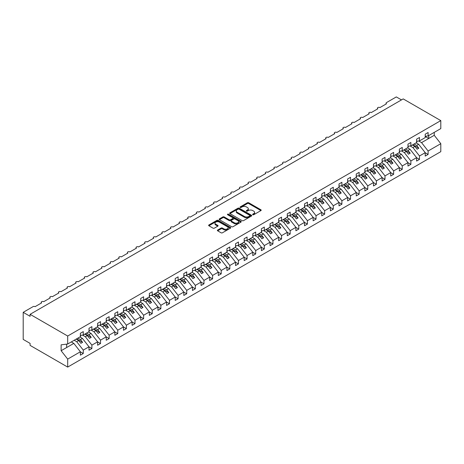 <?xml version="1.0" encoding="UTF-8"?>
<svg xmlns="http://www.w3.org/2000/svg" width="464" height="464" viewBox="0 0 464 464"><rect width="100%" height="100%" fill="white"/><g stroke="black" fill="none" stroke-linecap="round" stroke-linejoin="round"><path stroke-width="0.7" d="M252.781 214.728A0.673 0.389 0 0 0 253.727 214.728L260.919 210.575A0.957 0.551 0 0 0 261.197 210.186A0.957 0.551 0 0 0 260.919 209.798L248.733 202.762A0.957 0.551 0 0 0 247.382 202.762L240.19 206.915A0.673 0.389 0 0 0 241.135 207.46L242.063 206.921A3.062 1.769 0 0 1 246.396 206.921L247.416 207.507A3.062 1.769 0 0 1 248.31 208.759A3.062 1.769 0 0 1 247.416 210.012L246.483 210.546A0.673 0.389 0 0 0 247.428 211.097L248.362 210.557A3.062 1.769 0 0 1 252.694 210.557L253.709 211.143A3.062 1.769 0 0 1 254.608 212.396A3.062 1.769 0 0 1 253.709 213.643L252.781 214.182A0.673 0.389 0 0 0 252.781 214.728L252.781 214.182M217.662 230.04A0.957 0.551 0 0 0 217.378 230.434A0.957 0.551 0 0 0 217.662 230.823L221.079 232.795A0.957 0.551 0 0 0 222.436 232.795L230.422 228.184A0.957 0.551 0 0 0 230.701 227.795A0.957 0.551 0 0 0 230.422 227.401L218.237 220.371A0.957 0.551 0 0 0 216.885 220.371L208.893 224.982A0.957 0.551 0 0 0 208.614 225.371A0.957 0.551 0 0 0 208.893 225.759L213.022 228.143A0.957 0.551 0 0 0 214.38 228.143L217.796 226.171A0.957 0.551 0 0 0 218.074 225.782A0.957 0.551 0 0 0 217.796 225.388L215.748 224.211A2.564 1.479 0 0 1 215 223.161A2.564 1.479 0 0 1 216.578 221.798A2.564 1.479 0 0 1 219.368 222.117L227.395 226.751A2.564 1.479 0 0 1 228.143 227.795A2.564 1.479 0 0 1 226.56 229.158A2.564 1.479 0 0 1 223.77 228.839L222.436 228.068A0.957 0.551 0 0 0 221.079 228.068L217.662 230.04L217.662 230.823M425.215 136.277L428.11 135.917L440.8 128.592L440.8 120.611L403.21 98.907L30.096 314.325L30.096 316.315L23.2 312.336L33.025 306.658A1.462 0.847 0 0 1 35.096 306.658L41.65 302.876A1.462 0.847 0 0 1 41.221 302.279A1.462 0.847 0 0 1 42.125 301.501A1.462 0.847 0 0 1 43.72 301.681L50.269 297.9A1.462 0.847 0 0 1 49.839 297.302A1.462 0.847 0 0 1 50.744 296.519A1.462 0.847 0 0 1 52.339 296.705L58.893 292.923A1.462 0.847 0 0 1 58.464 292.326A1.462 0.847 0 0 1 59.363 291.543A1.462 0.847 0 0 1 60.958 291.728L67.512 287.947A1.462 0.847 0 0 1 67.083 287.349A1.462 0.847 0 0 1 67.988 286.566A1.462 0.847 0 0 1 69.583 286.752L76.131 282.965A1.462 0.847 0 0 1 75.702 282.367A1.462 0.847 0 0 1 76.606 281.59A1.462 0.847 0 0 1 78.201 281.77L84.755 277.988A1.462 0.847 0 0 1 84.326 277.391A1.462 0.847 0 0 1 85.231 276.614A1.462 0.847 0 0 1 86.82 276.793L93.374 273.012A1.462 0.847 0 0 1 92.945 272.414A1.462 0.847 0 0 1 93.85 271.637A1.462 0.847 0 0 1 95.445 271.817L101.993 268.035A1.462 0.847 0 0 1 101.57 267.438A1.462 0.847 0 0 1 102.469 266.655A1.462 0.847 0 0 1 104.064 266.841L110.618 263.059A1.462 0.847 0 0 1 110.188 262.462A1.462 0.847 0 0 1 111.093 261.679A1.462 0.847 0 0 1 112.688 261.864L119.236 258.083A1.462 0.847 0 0 1 118.807 257.485A1.462 0.847 0 0 1 119.712 256.702A1.462 0.847 0 0 1 121.307 256.888L127.861 253.106A1.462 0.847 0 0 1 127.432 252.509A1.462 0.847 0 0 1 128.331 251.726A1.462 0.847 0 0 1 129.926 251.911L136.48 248.124A1.462 0.847 0 0 1 136.051 247.527A1.462 0.847 0 0 1 136.955 246.749A1.462 0.847 0 0 1 138.55 246.929L145.099 243.148A1.462 0.847 0 0 1 144.669 242.55A1.462 0.847 0 0 1 145.574 241.773A1.462 0.847 0 0 1 147.169 241.953L153.723 238.171A1.462 0.847 0 0 1 153.294 237.574A1.462 0.847 0 0 1 154.199 236.797A1.462 0.847 0 0 1 155.788 236.976L162.342 233.195A1.462 0.847 0 0 1 161.913 232.597A1.462 0.847 0 0 1 162.818 231.814A1.462 0.847 0 0 1 164.413 232L170.961 228.218A1.462 0.847 0 0 1 170.537 227.621A1.462 0.847 0 0 1 171.436 226.838A1.462 0.847 0 0 1 173.031 227.024L179.585 223.242A1.462 0.847 0 0 1 179.156 222.645A1.462 0.847 0 0 1 180.061 221.862A1.462 0.847 0 0 1 181.656 222.047L188.204 218.26A1.462 0.847 0 0 1 187.775 217.662A1.462 0.847 0 0 1 188.68 216.885A1.462 0.847 0 0 1 190.275 217.071L196.829 213.283A1.462 0.847 0 0 1 196.4 212.686A1.462 0.847 0 0 1 197.299 211.909A1.462 0.847 0 0 1 198.894 212.089L205.448 208.307A1.462 0.847 0 0 1 205.018 207.71A1.462 0.847 0 0 1 205.923 206.932A1.462 0.847 0 0 1 207.518 207.112L214.066 203.331A1.462 0.847 0 0 1 213.637 202.733A1.462 0.847 0 0 1 214.542 201.95A1.462 0.847 0 0 1 216.137 202.136L222.691 198.354A1.462 0.847 0 0 1 222.262 197.757A1.462 0.847 0 0 1 223.167 196.974A1.462 0.847 0 0 1 224.756 197.159L231.31 193.378A1.462 0.847 0 0 1 230.881 192.78A1.462 0.847 0 0 1 231.785 191.997A1.462 0.847 0 0 1 233.38 192.183L239.929 188.401A1.462 0.847 0 0 1 239.505 187.804A1.462 0.847 0 0 1 240.404 187.021A1.462 0.847 0 0 1 241.999 187.207L248.553 183.419A1.462 0.847 0 0 1 248.124 182.822A1.462 0.847 0 0 1 249.029 182.045A1.462 0.847 0 0 1 250.624 182.224L257.172 178.443A1.462 0.847 0 0 1 256.743 177.845A1.462 0.847 0 0 1 257.648 177.068A1.462 0.847 0 0 1 259.243 177.248L265.797 173.466A1.462 0.847 0 0 1 265.367 172.869A1.462 0.847 0 0 1 266.266 172.092A1.462 0.847 0 0 1 267.861 172.272L274.415 168.49A1.462 0.847 0 0 1 273.986 167.893A1.462 0.847 0 0 1 274.891 167.11A1.462 0.847 0 0 1 276.486 167.295L283.034 163.514A1.462 0.847 0 0 1 282.605 162.916A1.462 0.847 0 0 1 283.51 162.133A1.462 0.847 0 0 1 285.105 162.319L291.659 158.537A1.462 0.847 0 0 1 291.23 157.94A1.462 0.847 0 0 1 292.134 157.157A1.462 0.847 0 0 1 293.724 157.342L300.278 153.561A1.462 0.847 0 0 1 299.848 152.963A1.462 0.847 0 0 1 300.753 152.18A1.462 0.847 0 0 1 302.348 152.366L308.896 148.579A1.462 0.847 0 0 1 308.473 147.981A1.462 0.847 0 0 1 309.372 147.204A1.462 0.847 0 0 1 310.967 147.384L317.521 143.602A1.462 0.847 0 0 1 317.092 143.005A1.462 0.847 0 0 1 317.997 142.228A1.462 0.847 0 0 1 319.592 142.407L326.14 138.626A1.462 0.847 0 0 1 325.711 138.028A1.462 0.847 0 0 1 326.615 137.251A1.462 0.847 0 0 1 328.21 137.431L334.764 133.649A1.462 0.847 0 0 1 334.335 133.052A1.462 0.847 0 0 1 335.234 132.269A1.462 0.847 0 0 1 336.829 132.455L343.383 128.673A1.462 0.847 0 0 1 342.954 128.076A1.462 0.847 0 0 1 343.859 127.293A1.462 0.847 0 0 1 345.454 127.478L352.002 123.697A1.462 0.847 0 0 1 351.573 123.099A1.462 0.847 0 0 1 352.478 122.316A1.462 0.847 0 0 1 354.073 122.502L360.627 118.714A1.462 0.847 0 0 1 360.197 118.117A1.462 0.847 0 0 1 361.102 117.34A1.462 0.847 0 0 1 362.691 117.52L369.245 113.738A1.462 0.847 0 0 1 368.816 113.141A1.462 0.847 0 0 1 369.721 112.363A1.462 0.847 0 0 1 371.316 112.543L377.864 108.762A1.462 0.847 0 0 1 377.441 108.164A1.462 0.847 0 0 1 378.34 107.387A1.462 0.847 0 0 1 379.935 107.567L386.489 103.785A1.462 0.847 180 0 1 386.06 103.188A1.462 0.847 180 0 1 386.489 102.59L396.314 96.918L401.488 99.905M440.8 120.611L67.686 336.023L30.096 314.325M242.133 220.644A0.957 0.551 0 0 0 243.49 220.644L251.476 216.033A0.957 0.551 0 0 0 251.755 215.638A0.957 0.551 0 0 0 251.476 215.25L239.291 208.214A0.957 0.551 0 0 0 237.933 208.214L229.947 212.825A0.957 0.551 0 0 0 229.668 213.214A0.957 0.551 0 0 0 229.947 213.608L242.133 220.644M227.882 214.873A0.673 0.389 0 0 1 228.561 214.971L228.561 214.171L240.949 221.328A0.957 0.551 0 0 1 241.228 221.717A0.957 0.551 0 0 1 240.949 222.105L232.963 226.722A0.957 0.551 0 0 1 231.606 226.722L219.42 219.687L219.42 218.904A0.957 0.551 0 0 0 219.141 219.292A0.957 0.551 0 0 0 219.42 219.687M219.42 218.904L222.842 216.932A0.957 0.551 0 0 1 224.193 216.932L229.135 219.779A0.957 0.551 0 0 0 230.492 219.779L232.76 218.474A0.957 0.551 0 0 0 233.038 218.08A0.957 0.551 0 0 0 232.76 217.691L227.615 214.722A0.673 0.389 0 0 1 228.561 214.171M67.686 336.023L67.686 344.01L80.376 336.684L80.376 333.28L83.271 331.603L83.271 335.008L80.376 335.368M83.271 335.008L88.995 331.702L88.995 328.297L91.889 326.627L91.889 330.032L88.995 330.391M91.889 330.032L97.614 326.726L97.614 323.321L100.514 321.651L100.514 325.055L97.614 325.415M100.514 325.055L106.239 321.749L106.239 318.345L109.133 316.674L109.133 320.079L106.239 320.438M109.133 320.079L114.857 316.773L114.857 313.368L117.757 311.698L117.757 315.102L114.857 315.462M117.757 315.102L123.482 311.796L123.482 308.392L126.376 306.721L126.376 310.126L123.482 310.486M126.376 310.126L132.101 306.82L132.101 303.415L134.995 301.739L134.995 305.144L132.101 305.509M134.995 305.144L140.72 301.844L140.72 298.439L143.62 296.763L143.62 300.167L140.72 300.527M143.62 300.167L149.344 296.861L149.344 293.457L152.238 291.786L152.238 295.191L149.344 295.551M152.238 295.191L157.963 291.885L157.963 288.48L160.857 286.81L160.857 290.215L157.963 290.574M160.857 290.215L166.582 286.909L166.582 283.504L169.482 281.834L169.482 285.238L166.582 285.598M169.482 285.238L175.206 281.932L175.206 278.528L178.101 276.857L178.101 280.262L175.206 280.621M178.101 280.262L183.825 276.956L183.825 273.551L186.725 271.875L186.725 275.28L183.825 275.645M186.725 275.28L192.45 271.979L192.45 268.575L195.344 266.899L195.344 270.303L192.45 270.669M195.344 270.303L201.069 266.997L201.069 263.598L203.963 261.922L203.963 265.327L201.069 265.686M203.963 265.327L209.687 262.021L209.687 258.616L212.587 256.946L212.587 260.35L209.687 260.71M212.587 260.35L218.312 257.044L218.312 253.64L221.206 251.969L221.206 255.374L218.312 255.734M221.206 255.374L226.931 252.068L226.931 248.663L229.825 246.993L229.825 250.398L226.931 250.757M229.825 250.398L235.55 247.092L235.55 243.687L238.45 242.017L238.45 245.421L235.55 245.781M238.45 245.421L244.174 242.115L244.174 238.711L247.068 237.034L247.068 240.439L244.174 240.804M247.068 240.439L252.793 237.139L252.793 233.734L255.693 232.058L255.693 235.463L252.793 235.822M255.693 235.463L261.418 232.157L261.418 228.752L264.312 227.082L264.312 230.486L261.418 230.846M264.312 230.486L270.036 227.18L270.036 223.776L272.931 222.105L272.931 225.51L270.036 225.869M272.931 225.51L278.655 222.204L278.655 218.799L281.555 217.129L281.555 220.533L278.655 220.893M281.555 220.533L287.28 217.227L287.28 213.823L290.174 212.152L290.174 215.557L287.28 215.917M290.174 215.557L295.899 212.251L295.899 208.846L298.793 207.176L298.793 210.575L295.899 210.94M298.793 210.575L304.517 207.275L304.517 203.87L307.417 202.194L307.417 205.598L304.517 205.964M307.417 205.598L313.142 202.298L313.142 198.894L316.036 197.217L316.036 200.622L313.142 200.982M316.036 200.622L321.761 197.316L321.761 193.911L324.661 192.241L324.661 195.646L321.761 196.005M324.661 195.646L330.385 192.34L330.385 188.935L333.28 187.265L333.28 190.669L330.385 191.029M333.28 190.669L339.004 187.363L339.004 183.959L341.898 182.288L341.898 185.693L339.004 186.052M341.898 185.693L347.623 182.387L347.623 178.982L350.523 177.312L350.523 180.716L347.623 181.076M350.523 180.716L356.248 177.41L356.248 174.006L359.142 172.33L359.142 175.734L356.248 176.1M359.142 175.734L364.866 172.434L364.866 169.029L367.761 167.353L367.761 170.758L364.866 171.123M367.761 170.758L373.485 167.452L373.485 164.047L376.385 162.377L376.385 165.781L373.485 166.141M376.385 165.781L382.11 162.475L382.11 159.071L385.004 157.4L385.004 160.805L382.11 161.165M385.004 160.805L390.729 157.499L390.729 154.094L393.629 152.424L393.629 155.829L390.729 156.188M393.629 155.829L399.353 152.523L399.353 149.118L402.247 147.448L402.247 150.852L399.353 151.212M402.247 150.852L407.972 147.546L407.972 144.142L410.866 142.471L410.866 145.876L407.972 146.235M410.866 145.876L416.591 142.57L416.591 139.165L419.491 137.489L419.491 140.894L416.591 141.259M80.376 351.834L83.271 353.504L83.271 350.1L88.995 346.794L82.441 338.413L79.907 336.951M74.182 340.257L76.717 341.719L83.271 350.1M88.995 346.857L91.889 348.528L91.889 345.123L97.614 341.817L91.066 333.436L88.531 331.975M82.505 335.107L85.341 336.742L91.889 345.123M97.614 341.881L100.514 343.551L100.514 340.147L106.239 336.841L99.685 328.46L97.15 326.998M91.124 330.13L93.96 331.766L100.514 340.147M106.239 336.899L109.133 338.575L109.133 335.17L114.857 331.864L108.303 323.483L105.769 322.022M99.748 325.148L102.585 326.789L109.133 335.17M114.857 331.922L117.757 333.599L117.757 330.194L123.482 326.888L116.928 318.507L114.393 317.04M108.367 320.172L111.203 321.807L117.757 330.194M123.482 326.946L126.376 328.616L126.376 325.212L132.101 321.912L125.547 313.531L123.012 312.063M116.986 315.195L119.822 316.831L126.376 325.212M132.101 321.97L134.995 323.64L134.995 320.235L140.72 316.929L134.171 308.548L131.637 307.087M125.611 310.219L128.447 311.854L134.995 320.235M140.72 316.993L143.62 318.664L143.62 315.259L149.344 311.953L142.79 303.572L140.256 302.11M134.229 305.242L137.066 306.878L143.62 315.259M149.344 312.017L152.238 313.687L152.238 310.283L157.963 306.977L151.409 298.596L148.874 297.134M142.854 300.266L145.684 301.902L152.238 310.283M157.963 307.04L160.857 308.711L160.857 305.306L166.582 302L160.034 293.619L157.499 292.158M151.473 295.29L154.309 296.925L160.857 305.306M166.582 302.058L169.482 303.734L169.482 300.33L175.206 297.024L168.652 288.643L166.118 287.175M160.092 290.307L162.928 291.949L169.482 300.33M175.206 297.082L178.101 298.758L178.101 295.353L183.825 292.047L177.271 283.666L174.737 282.199M168.716 285.331L171.552 286.967L178.101 295.353M183.825 292.105L186.725 293.776L186.725 290.371L192.45 287.071L185.896 278.684L183.361 277.223M177.335 280.355L180.171 281.99L186.725 290.371M192.45 287.129L195.344 288.799L195.344 285.395L201.069 282.089L194.515 273.708L191.98 272.246M185.954 275.378L188.79 277.014L195.344 285.395M201.069 282.153L203.963 283.823L203.963 280.418L209.687 277.112L203.139 268.731L200.605 267.27M194.578 270.402L197.415 272.037L203.963 280.418M209.687 277.176L212.587 278.847L212.587 275.442L218.312 272.136L211.758 263.755L209.223 262.293M203.197 265.425L206.033 267.061L212.587 275.442M218.312 272.194L221.206 273.87L221.206 270.466L226.931 267.16L220.377 258.779L217.842 257.317M211.822 260.443L214.652 262.085L221.206 270.466M226.931 267.218L229.825 268.894L229.825 265.489L235.55 262.183L229.001 253.802L226.467 252.335M220.441 255.467L223.277 257.108L229.825 265.489M235.55 262.241L238.45 263.912L238.45 260.513L244.174 257.207L237.62 248.826L235.086 247.358M229.059 250.49L231.896 252.126L238.45 260.513M244.174 257.265L247.068 258.935L247.068 255.531L252.793 252.23L246.239 243.844L243.704 242.382M237.684 245.514L240.52 247.15L247.068 255.531M252.793 252.288L255.693 253.959L255.693 250.554L261.418 247.248L254.864 238.867L252.329 237.406M246.303 240.538L249.139 242.173L255.693 250.554M261.418 247.312L264.312 248.982L264.312 245.578L270.036 242.272L263.482 233.891L260.948 232.429M254.922 235.561L257.758 237.197L264.312 245.578M270.036 242.336L272.931 244.006L272.931 240.601L278.655 237.295L272.107 228.914L269.572 227.453M263.546 230.585L266.382 232.22L272.931 240.601M278.655 237.353L281.555 239.03L281.555 235.625L287.28 232.319L280.726 223.938L278.191 222.471M272.165 225.603L275.001 227.244L281.555 235.625M287.28 232.377L290.174 234.053L290.174 230.649L295.899 227.343L289.345 218.962L286.81 217.494M280.79 220.626L283.62 222.262L290.174 230.649M295.899 227.401L298.793 229.071L298.793 225.666L304.517 222.366L297.969 213.979L295.435 212.518M289.408 215.65L292.245 217.285L298.793 225.666M304.517 222.424L307.417 224.095L307.417 220.69L313.142 217.384L306.588 209.003L304.053 207.541M298.027 210.673L300.863 212.309L307.417 220.69M313.142 217.448L316.036 219.118L316.036 215.714L321.761 212.408L315.207 204.027L312.672 202.565M306.652 205.697L309.488 207.333L316.036 215.714M321.761 212.471L324.661 214.142L324.661 210.737L330.385 207.431L323.831 199.05L321.297 197.589M315.271 200.721L318.107 202.356L324.661 210.737M330.385 207.489L333.28 209.165L333.28 205.761L339.004 202.455L332.45 194.074L329.916 192.612M323.889 195.744L326.726 197.38L333.28 205.761M339.004 202.513L341.898 204.189L341.898 200.784L347.623 197.478L341.075 189.097L338.54 187.63M332.514 190.762L335.35 192.403L341.898 200.784M347.623 197.536L350.523 199.213L350.523 195.808L356.248 192.502L349.694 184.121L347.159 182.654M341.133 185.786L343.969 187.421L350.523 195.808M356.248 192.56L359.142 194.23L359.142 190.826L364.866 187.526L358.312 179.139L355.778 177.677M349.757 180.809L352.588 182.445L359.142 190.826M364.866 187.584L367.761 189.254L367.761 185.849L373.485 182.543L366.937 174.162L364.402 172.701M358.376 175.833L361.212 177.468L367.761 185.849M373.485 182.607L376.385 184.278L376.385 180.873L382.11 177.567L375.556 169.186L373.021 167.724M366.995 170.856L369.831 172.492L376.385 180.873M382.11 177.631L385.004 179.301L385.004 175.897L390.729 172.591L384.175 164.21L381.64 162.748M375.62 165.88L378.456 167.516L385.004 175.897M390.729 172.649L393.629 174.325L393.629 170.92L399.353 167.614L392.799 159.233L390.265 157.772M384.238 160.898L387.075 162.539L393.629 170.92M399.353 167.672L402.247 169.348L402.247 165.944L407.972 162.638L401.418 154.257L398.883 152.789M392.857 155.921L395.693 157.563L402.247 165.944M407.972 162.696L410.866 164.366L410.866 160.962L416.591 157.661L410.043 149.28L407.508 147.813M401.482 150.945L404.318 152.581L410.866 160.962M416.591 157.719L419.491 159.39L419.491 155.985L425.215 152.685L425.215 156.09L428.11 154.413L428.11 151.009L440.8 143.683L440.8 151.664L67.686 367.082L30.096 345.384L30.096 343.389L23.2 339.41L23.2 312.336M410.101 145.969L412.937 147.604L419.491 155.985M428.11 135.917L428.11 132.513L425.215 134.189L425.215 137.593L419.491 140.894M425.215 152.743L428.11 154.413M418.725 140.992L421.556 142.628L428.11 151.009M67.686 344.01L61.132 344.827L61.132 350.72L73.822 343.389L71.288 341.927M73.822 343.389L80.376 351.776L80.376 355.18L83.271 353.504M91.889 348.528L88.995 350.198L88.995 346.794M100.514 343.551L97.614 345.222L97.614 341.817M109.133 338.575L106.239 340.245L106.239 336.841M117.757 333.599L114.857 335.269L114.857 331.864M126.376 328.616L123.482 330.293L123.482 326.888M134.995 323.64L132.101 325.316L132.101 321.912M143.62 318.664L140.72 320.334L140.72 316.929M152.238 313.687L149.344 315.358L149.344 311.953M160.857 308.711L157.963 310.381L157.963 306.977M169.482 303.734L166.582 305.405L166.582 302M178.101 298.758L175.206 300.428L175.206 297.024M186.725 293.776L183.825 295.452L183.825 292.047M195.344 288.799L192.45 290.476L192.45 287.071M203.963 283.823L201.069 285.493L201.069 282.089M212.587 278.847L209.687 280.517L209.687 277.112M221.206 273.87L218.312 275.541L218.312 272.136M229.825 268.894L226.931 270.564L226.931 267.16M238.45 263.912L235.55 265.588L235.55 262.183M247.068 258.935L244.174 260.611L244.174 257.207M255.693 253.959L252.793 255.635L252.793 252.23M264.312 248.982L261.418 250.653L261.418 247.248M272.931 244.006L270.036 245.676L270.036 242.272M281.555 239.03L278.655 240.7L278.655 237.295M290.174 234.053L287.28 235.724L287.28 232.319M298.793 229.071L295.899 230.747L295.899 227.343M307.417 224.095L304.517 225.771L304.517 222.366M316.036 219.118L313.142 220.789L313.142 217.384M324.661 214.142L321.761 215.812L321.761 212.408M333.28 209.165L330.385 210.836L330.385 207.431M341.898 204.189L339.004 205.859L339.004 202.455M350.523 199.213L347.623 200.883L347.623 197.478M359.142 194.23L356.248 195.907L356.248 192.502M367.761 189.254L364.866 190.93L364.866 187.526M376.385 184.278L373.485 185.948L373.485 182.543M385.004 179.301L382.11 180.972L382.11 177.567M393.629 174.325L390.729 175.995L390.729 172.591M402.247 169.348L399.353 171.019L399.353 167.614M410.866 164.366L407.972 166.042L407.972 162.638M419.491 159.39L416.591 161.066L416.591 157.661M61.132 350.72L67.686 359.101L80.376 351.776M67.686 359.101L67.686 367.082M76.717 341.719L78.718 340.564L80.875 343.319L82.598 342.328L80.446 339.567L82.441 338.413M76.183 339.103L78.718 340.564M77.911 338.105L80.446 339.567M85.341 336.742L87.342 335.588L89.494 338.343L91.222 337.351L89.065 334.59L91.066 333.436M84.808 334.126L87.342 335.588M86.53 333.129L89.065 334.59M93.96 331.766L95.961 330.612L98.119 333.367L99.841 332.375L97.684 329.614L99.685 328.46M93.426 329.144L95.961 330.612M95.149 328.152L97.684 329.614M102.585 326.789L104.58 325.635L106.737 328.39L108.46 327.393L106.308 324.638L108.303 323.483M102.045 324.168L104.58 325.635M103.774 323.176L106.308 324.638M111.203 321.807L113.204 320.653L115.356 323.414L117.085 322.416L114.927 319.661L116.928 318.507M110.67 319.191L113.204 320.653M112.392 318.194L114.927 319.661M119.822 316.831L121.823 315.677L123.981 318.437L125.703 317.44L123.546 314.685L125.547 313.531M119.289 314.215L121.823 315.677M121.011 313.217L123.546 314.685M128.447 311.854L130.448 310.7L132.6 313.461L134.322 312.463L132.17 309.703L134.171 308.548M127.907 309.239L130.448 310.7M129.636 308.241L132.17 309.703M137.066 306.878L139.067 305.724L141.224 308.479L142.947 307.487L140.789 304.726L142.79 303.572M136.532 304.262L139.067 305.724M138.255 303.265L140.789 304.726M145.684 301.902L147.685 300.747L149.843 303.502L151.566 302.511L149.414 299.75L151.409 298.596M145.151 299.28L147.685 300.747M146.879 298.288L149.414 299.75M154.309 296.925L156.31 295.771L158.462 298.526L160.19 297.528L158.033 294.773L160.034 293.619M153.775 294.304L156.31 295.771M155.498 293.312L158.033 294.773M162.928 291.949L164.929 290.789L167.086 293.55L168.809 292.552L166.651 289.797L168.652 288.643M162.394 289.327L164.929 290.789M164.117 288.335L166.651 289.797M171.552 286.967L173.548 285.812L175.705 288.573L177.428 287.576L175.276 284.821L177.271 283.666M171.013 284.351L173.548 285.812M172.741 283.353L175.276 284.821M180.171 281.99L182.172 280.836L184.324 283.597L186.052 282.599L183.895 279.844L185.896 278.684M179.638 279.374L182.172 280.836M181.36 278.377L183.895 279.844M188.79 277.014L190.791 275.86L192.949 278.615L194.671 277.623L192.514 274.862L194.515 273.708M188.256 274.398L190.791 275.86M189.979 273.4L192.514 274.862M197.415 272.037L199.416 270.883L201.567 273.638L203.29 272.646L201.138 269.886L203.139 268.731M196.875 269.422L199.416 270.883M198.604 268.424L201.138 269.886M206.033 267.061L208.034 265.907L210.192 268.662L211.915 267.67L209.757 264.909L211.758 263.755M205.5 264.439L208.034 265.907M207.222 263.448L209.757 264.909M214.652 262.085L216.653 260.93L218.811 263.685L220.533 262.688L218.382 259.933L220.377 258.779M214.119 259.463L216.653 260.93M215.847 258.471L218.382 259.933M223.277 257.108L225.278 255.948L227.43 258.709L229.158 257.711L227 254.956L229.001 253.802M222.743 254.487L225.278 255.948M224.466 253.489L227 254.956M231.896 252.126L233.897 250.972L236.054 253.733L237.777 252.735L235.619 249.98L237.62 248.826M231.362 249.51L233.897 250.972M233.085 248.513L235.619 249.98M240.52 247.15L242.515 245.995L244.673 248.756L246.396 247.759L244.244 244.998L246.239 243.844M239.981 244.534L242.515 245.995M241.709 243.536L244.244 244.998M249.139 242.173L251.14 241.019L253.292 243.774L255.02 242.782L252.863 240.021L254.864 238.867M248.605 239.557L251.14 241.019M250.328 238.56L252.863 240.021M257.758 237.197L259.759 236.043L261.916 238.798L263.639 237.806L261.481 235.045L263.482 233.891M257.224 234.581L259.759 236.043M258.947 233.583L261.481 235.045M266.382 232.22L268.383 231.066L270.535 233.821L272.258 232.824L270.106 230.069L272.107 228.914M265.843 229.599L268.383 231.066M267.571 228.607L270.106 230.069M275.001 227.244L277.002 226.09L279.16 228.845L280.882 227.847L278.725 225.092L280.726 223.938M274.468 224.622L277.002 226.09M276.19 223.631L278.725 225.092M283.62 222.262L285.621 221.108L287.779 223.868L289.501 222.871L287.349 220.116L289.345 218.962M283.086 219.646L285.621 221.108M284.815 218.648L287.349 220.116M292.245 217.285L294.246 216.131L296.397 218.892L298.126 217.894L295.968 215.139L297.969 213.979M291.711 214.67L294.246 216.131M293.434 213.672L295.968 215.139M300.863 212.309L302.864 211.155L305.022 213.916L306.745 212.918L304.587 210.157L306.588 209.003M300.33 209.693L302.864 211.155M302.052 208.696L304.587 210.157M309.488 207.333L311.483 206.178L313.641 208.933L315.363 207.942L313.212 205.181L315.207 204.027M308.949 204.717L311.483 206.178M310.677 203.719L313.212 205.181M318.107 202.356L320.108 201.202L322.26 203.957L323.988 202.965L321.83 200.204L323.831 199.05M317.573 199.735L320.108 201.202M319.296 198.743L321.83 200.204M326.726 197.38L328.727 196.226L330.884 198.981L332.607 197.983L330.449 195.228L332.45 194.074M326.192 194.758L328.727 196.226M327.915 193.766L330.449 195.228M335.35 192.403L337.351 191.243L339.503 194.004L341.226 193.007L339.074 190.252L341.075 189.097M334.811 189.782L337.351 191.243M336.539 188.79L339.074 190.252M343.969 187.421L345.97 186.267L348.128 189.028L349.85 188.03L347.693 185.275L349.694 184.121M343.435 184.805L345.97 186.267M345.158 183.808L347.693 185.275M352.588 182.445L354.589 181.291L356.746 184.051L358.469 183.054L356.317 180.299L358.312 179.139M352.054 179.829L354.589 181.291M353.783 178.831L356.317 180.299M361.212 177.468L363.213 176.314L365.365 179.069L367.094 178.077L364.936 175.317L366.937 174.162M360.679 174.853L363.213 176.314M362.401 173.855L364.936 175.317M369.831 172.492L371.832 171.338L373.99 174.093L375.712 173.101L373.555 170.34L375.556 169.186M369.298 169.876L371.832 171.338M371.02 168.879L373.555 170.34M378.456 167.516L380.451 166.361L382.609 169.116L384.331 168.125L382.179 165.364L384.175 164.21M377.916 164.894L380.451 166.361M379.645 163.902L382.179 165.364M387.075 162.539L389.076 161.385L391.227 164.14L392.956 163.142L390.798 160.387L392.799 159.233M386.541 159.918L389.076 161.385M388.264 158.926L390.798 160.387M395.693 157.563L397.694 156.403L399.852 159.164L401.575 158.166L399.417 155.411L401.418 154.257M395.16 154.941L397.694 156.403M396.882 153.944L399.417 155.411M404.318 152.581L406.319 151.426L408.471 154.187L410.193 153.19L408.042 150.435L410.043 149.28M403.779 149.965L406.319 151.426M405.507 148.967L408.042 150.435M412.937 147.604L414.938 146.45L417.095 149.211L418.818 148.213L416.66 145.452L418.661 144.298L425.215 152.685M412.403 144.988L414.938 146.45M414.126 143.991L416.66 145.452M418.661 144.298L416.127 142.837M421.556 142.628L434.246 135.302L440.8 143.683M425.215 136.457L428.73 138.487L428.73 135.558M434.246 132.373L434.246 135.302M66.648 347.53L66.648 344.137M412.815 144.751L418.818 148.213M404.196 149.727L410.193 153.19M395.572 154.703L401.575 158.166M386.953 159.68L392.956 163.142M378.334 164.656L384.331 168.125M369.709 169.633L375.712 173.101M361.091 174.615L367.094 178.077M352.472 179.591L358.469 183.054M343.847 184.568L349.85 188.03M335.228 189.544L341.226 193.007M326.604 194.52L332.607 197.983M317.985 199.497L323.988 202.965M309.366 204.473L315.363 207.942M300.742 209.455L306.745 212.918M292.123 214.432L298.126 217.894M283.504 219.408L289.501 222.871M274.879 224.385L280.882 227.847M266.261 229.361L272.258 232.824M257.636 234.337L263.639 237.806M249.017 239.314L255.02 242.782M240.398 244.296L246.396 247.759M231.774 249.272L237.777 252.735M223.155 254.249L229.158 257.711M214.536 259.225L220.533 262.688M205.912 264.202L211.915 267.67M197.293 269.178L203.29 272.646M188.668 274.16L194.671 277.623M180.049 279.137L186.052 282.599M171.431 284.113L177.428 287.576M162.806 289.089L168.809 292.552M154.187 294.066L160.19 297.528M145.568 299.042L151.566 302.511M136.944 304.019L142.947 307.487M128.325 309.001L134.322 312.463M119.7 313.977L125.703 317.44M111.082 318.954L117.085 322.416M102.463 323.93L108.46 327.393M93.838 328.906L99.841 332.375M85.219 333.883L91.222 337.351M76.601 338.859L82.598 342.328M253.048 214.826L253.709 214.443A3.062 1.769 0 0 0 254.608 213.191L254.608 212.396M248.31 208.759L248.31 209.554A3.062 1.769 0 0 1 247.416 210.807L246.749 211.19M260.907 210.586L248.733 203.557A0.957 0.551 0 0 0 247.382 203.557L240.456 207.553M251.465 216.038L239.291 209.009A0.957 0.551 0 0 0 237.933 209.009L229.958 213.614M249.783 215.911A0.673 0.389 0 0 0 249.783 215.366L239.088 209.189A0.673 0.389 0 0 0 238.142 209.189L237.156 209.757A3.062 1.769 0 0 0 236.263 211.01A3.062 1.769 0 0 0 237.156 212.257L244.47 216.479A3.062 1.769 0 0 0 248.803 216.479L249.783 215.911L249.783 216.711A0.673 0.389 0 0 0 249.98 216.433L249.98 215.638M236.263 211.01L236.263 211.804A3.062 1.769 0 0 0 237.156 213.057L237.156 212.257M249.783 216.711L248.803 217.274A3.062 1.769 0 0 1 244.47 217.274L237.156 213.057M219.431 219.692L222.842 217.726L222.842 216.932M233.038 218.08L233.038 218.88A0.957 0.551 0 0 1 232.76 219.269L230.492 220.58A0.957 0.551 0 0 1 229.135 220.58L224.193 217.726A0.957 0.551 0 0 0 222.842 217.726M228.561 214.971L240.938 222.117M234.262 222.743A2.564 1.479 0 0 0 237.052 223.062A2.564 1.479 0 0 0 238.635 221.699A2.564 1.479 0 0 0 237.887 220.649L235.057 219.02A0.957 0.551 0 0 0 233.705 219.02L231.437 220.33A0.957 0.551 0 0 0 231.159 220.719A0.957 0.551 0 0 0 231.437 221.113L234.262 222.743L234.262 223.538A2.564 1.479 0 0 0 237.052 223.857A2.564 1.479 0 0 0 238.635 222.494L238.635 221.699M231.159 220.719L231.159 221.514A0.957 0.551 0 0 0 231.437 221.908L231.437 221.113M234.262 223.538L231.437 221.908M228.143 227.795L228.143 228.59A2.564 1.479 0 0 1 226.56 229.958A2.564 1.479 0 0 1 223.77 229.634L222.436 228.862A0.957 0.551 0 0 0 221.079 228.862L217.674 230.828M215 223.161L215 223.961A2.564 1.479 0 0 0 215.748 225.005L215.748 224.211M217.796 225.388L217.796 226.171L215.748 225.005M230.411 228.195L218.237 221.166A0.957 0.551 0 0 0 216.885 221.166L208.904 225.771M416.591 141.503L416.939 141.99L416.591 142.187M416.939 141.99L416.591 142.344M407.972 146.479L408.314 146.966L407.972 147.163M408.314 146.966L407.972 147.32M399.353 151.455L399.695 151.943L399.353 152.14M399.695 151.943L399.353 152.296M390.729 156.432L391.077 156.919L390.729 157.116M391.077 156.919L390.729 157.273M382.11 161.414L382.452 161.895L382.11 162.098M382.452 161.895L382.11 162.255M373.485 166.39L373.833 166.872L373.485 167.075M373.833 166.872L373.485 167.231M364.866 171.367L365.209 171.854L364.866 172.051M365.209 171.854L364.866 172.208M356.248 176.343L356.59 176.83L356.248 177.028M356.59 176.83L356.248 177.184M347.623 181.32L347.971 181.807L347.623 182.004M347.971 181.807L347.623 182.161M339.004 186.296L339.346 186.783L339.004 186.98M339.346 186.783L339.004 187.137M330.385 191.278L330.728 191.76L330.385 191.957M330.728 191.76L330.385 192.113M321.761 196.255L322.109 196.736L321.761 196.939M322.109 196.736L321.761 197.096M313.142 201.231L313.484 201.712L313.142 201.915M313.484 201.712L313.142 202.072M304.517 206.207L304.865 206.695L304.517 206.892M304.865 206.695L304.517 207.048M295.899 211.184L296.241 211.671L295.899 211.868M296.241 211.671L295.899 212.025M287.28 216.16L287.622 216.647L287.28 216.845M287.622 216.647L287.28 217.001M278.655 221.137L279.003 221.624L278.655 221.821M279.003 221.624L278.655 221.978M270.036 226.119L270.379 226.6L270.036 226.803M270.379 226.6L270.036 226.954M261.418 231.095L261.76 231.577L261.418 231.78M261.76 231.577L261.418 231.936M252.793 236.072L253.141 236.559L252.793 236.756M253.141 236.559L252.793 236.913M244.174 241.048L244.516 241.535L244.174 241.732M244.516 241.535L244.174 241.889M235.55 246.024L235.898 246.512L235.55 246.709M235.898 246.512L235.55 246.865M226.931 251.001L227.273 251.488L226.931 251.685M227.273 251.488L226.931 251.842M218.312 255.977L218.654 256.464L218.312 256.662M218.654 256.464L218.312 256.818M209.687 260.959L210.035 261.441L209.687 261.644M210.035 261.441L209.687 261.8M201.069 265.936L201.411 266.417L201.069 266.62M201.411 266.417L201.069 266.777M192.45 270.912L192.792 271.399L192.45 271.597M192.792 271.399L192.45 271.753M183.825 275.889L184.173 276.376L183.825 276.573M184.173 276.376L183.825 276.73M175.206 280.865L175.549 281.352L175.206 281.549M175.549 281.352L175.206 281.706M166.582 285.841L166.93 286.329L166.582 286.526M166.93 286.329L166.582 286.682M157.963 290.824L158.305 291.305L157.963 291.508M158.305 291.305L157.963 291.659M149.344 295.8L149.686 296.281L149.344 296.484M149.686 296.281L149.344 296.641M140.72 300.776L141.068 301.258L140.72 301.461M141.068 301.258L140.72 301.617M132.101 305.753L132.443 306.24L132.101 306.437M132.443 306.24L132.101 306.594M123.482 310.729L123.824 311.216L123.482 311.414M123.824 311.216L123.482 311.57M114.857 315.706L115.205 316.193L114.857 316.39M115.205 316.193L114.857 316.547M106.239 320.682L106.581 321.169L106.239 321.366M106.581 321.169L106.239 321.523M97.614 325.664L97.962 326.146L97.614 326.349M97.962 326.146L97.614 326.499M88.995 330.641L89.337 331.122L88.995 331.325M89.337 331.122L88.995 331.482M80.376 335.617L80.719 336.104L80.376 336.301M80.719 336.104L80.376 336.458M253.709 214.443L253.709 213.643M246.483 211.097L246.483 210.546M247.416 210.807L247.416 210.012M240.19 207.46L240.19 206.915M247.382 203.557L247.382 202.762M248.733 203.557L248.733 202.762M260.919 210.575L260.919 209.798M229.947 213.608L229.947 212.825M237.933 209.009L237.933 208.214M239.291 209.009L239.291 208.214M251.476 216.033L251.476 215.25M244.47 217.274L244.47 216.479M248.803 217.274L248.803 216.479M224.193 217.726L224.193 216.932M229.135 220.58L229.135 219.779M230.492 220.58L230.492 219.779M232.76 219.269L232.76 218.474M240.949 222.105L240.949 221.328M221.079 228.862L221.079 228.068M222.436 228.862L222.436 228.068M223.77 229.634L223.77 228.839M208.893 225.759L208.893 224.982M216.885 221.166L216.885 220.371M218.237 221.166L218.237 220.371M230.422 228.184L230.422 227.401M377.441 109.011L377.441 108.164M386.06 104.035L386.06 103.188M368.816 113.987L368.816 113.141M360.197 118.964L360.197 118.117M351.573 123.94L351.573 123.099M342.954 128.917L342.954 128.076M334.335 133.899L334.335 133.052M325.711 138.875L325.711 138.028M317.092 143.852L317.092 143.005M308.473 148.828L308.473 147.981M299.848 153.804L299.848 152.963M291.23 158.781L291.23 157.94M282.605 163.757L282.605 162.916M273.986 168.739L273.986 167.893M265.367 173.716L265.367 172.869M256.743 178.692L256.743 177.845M248.124 183.669L248.124 182.822M239.505 188.645L239.505 187.804M230.881 193.621L230.881 192.78M222.262 198.604L222.262 197.757M213.637 203.58L213.637 202.733M205.018 208.556L205.018 207.71M196.4 213.533L196.4 212.686M187.775 218.509L187.775 217.662M179.156 223.486L179.156 222.645M170.537 228.462L170.537 227.621M161.913 233.444L161.913 232.597M153.294 238.421L153.294 237.574M144.669 243.397L144.669 242.55M136.051 248.373L136.051 247.527M127.432 253.35L127.432 252.509M118.807 258.326L118.807 257.485M110.188 263.303L110.188 262.462M101.57 268.285L101.57 267.438M92.945 273.261L92.945 272.414M84.326 278.238L84.326 277.391M75.702 283.214L75.702 282.367M67.083 288.19L67.083 287.349M58.464 293.167L58.464 292.326M49.839 298.149L49.839 297.302M41.221 303.125L41.221 302.279"/></g></svg>
